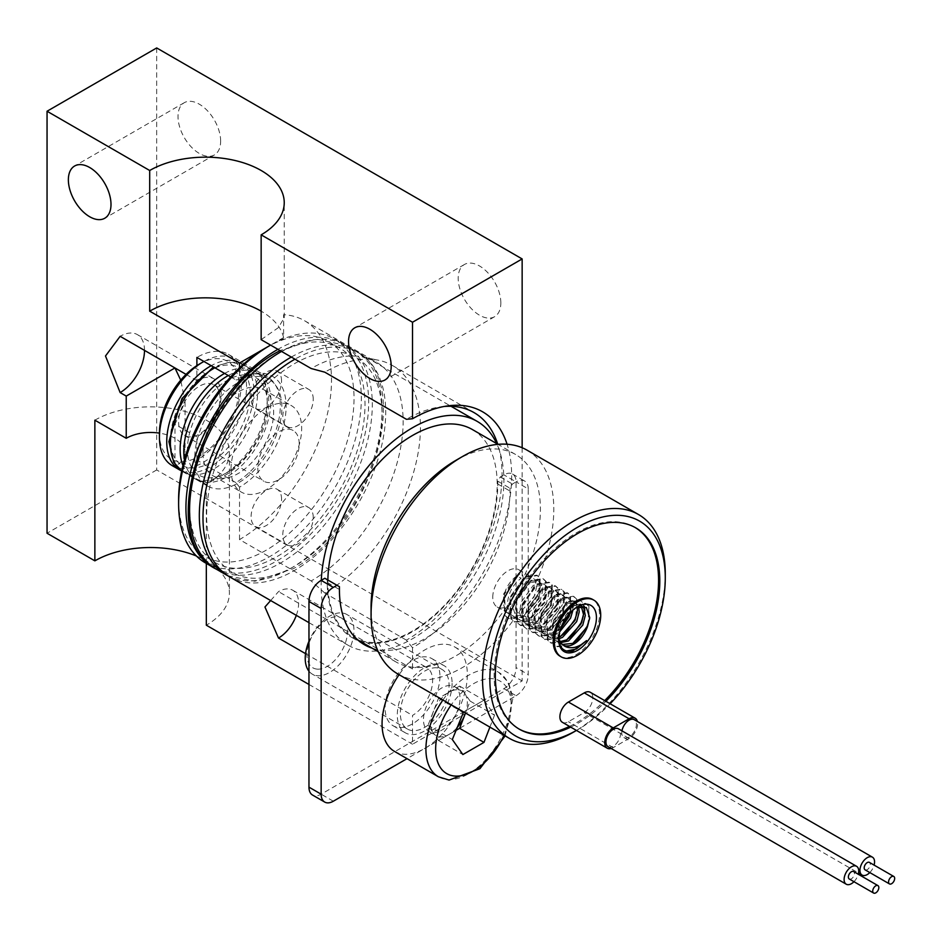 <?xml version="1.0" encoding="UTF-8"?>
<svg xmlns="http://www.w3.org/2000/svg" width="941" height="941" viewBox="0 0 941 941"><rect width="100%" height="100%" fill="white"/><g stroke="black" fill="none" stroke-linecap="round" stroke-linejoin="round"><path stroke-width="0.71" stroke-dasharray="4.71 3.53" d="M220.641 141.138A30.147 17.409 -120 0 0 207.49 110.791A30.147 17.409 -120 0 0 184.248 102.71A30.147 17.409 -120 0 0 178.014 116.519A30.147 17.409 -120 0 0 191.164 146.855A30.147 17.409 -120 0 0 214.407 154.936A30.147 17.409 -120 0 0 220.641 141.138M500.835 302.896A30.147 17.409 -120 0 0 487.673 272.561A30.147 17.409 -120 0 0 464.442 264.48A30.147 17.409 -120 0 0 458.196 278.289A30.147 17.409 -120 0 0 471.359 308.624A30.147 17.409 -120 0 0 494.59 316.705A30.147 17.409 -120 0 0 500.835 302.896M522.149 447.74L522.149 680.943L412.511 744.249L412.511 715.407A28.43 16.409 120 0 0 431.084 690.353A28.43 16.409 120 0 0 426.732 667.581A28.43 16.409 120 0 0 412.511 668.992L412.511 647.726A140.209 80.95 120 0 0 507.081 444.246M156.688 47.944L156.688 469.947L522.149 680.943M308.966 684.46L412.511 744.249M196.434 556.013A78.821 45.509 180 0 1 229.416 593.03A78.821 45.509 180 0 1 206.326 625.2M156.688 469.947L47.05 533.241M412.511 647.726L406.418 640.151A135.245 78.079 120 0 0 497.73 444.187M444.152 406.477A135.245 78.079 120 0 0 440.541 406.865A135.245 78.079 120 0 0 406.418 419.298M406.418 640.151L324.798 593.03A135.245 78.079 120 0 0 413.158 473.852A135.245 78.079 120 0 0 392.421 365.484A135.245 78.079 120 0 0 378.388 360.203A135.245 78.079 120 0 0 324.798 372.177M324.798 593.03L311.165 580.938A130.07 75.104 120 0 0 396.137 466.313A130.07 75.104 120 0 0 376.2 362.085A130.07 75.104 120 0 0 362.697 357.004A130.07 75.104 120 0 0 311.165 368.519M311.165 580.938L239.532 539.569A130.07 75.104 120 0 0 324.504 424.956A130.07 75.104 120 0 0 304.566 320.728A130.07 75.104 120 0 0 283.606 314.706L284.241 317.717L278.43 327.609L261.151 339.654M239.532 539.569L239.532 487.156A65.87 38.028 120 0 0 285.335 416.687A65.87 38.028 120 0 0 256.152 373.53A65.87 38.028 120 0 0 239.532 379.588L239.532 367.884M205.373 562.859A129.211 74.598 120 0 0 304.943 528.242A129.211 74.598 120 0 0 361.344 398.208A129.211 74.598 120 0 0 334.584 339.054A129.211 74.598 120 0 0 270.596 345.1L283.606 337.584L283.606 314.706M266.068 347.711L270.267 345.288M239.532 487.156L235.873 482.604A62.882 36.311 120 0 0 276.948 427.19A62.882 36.311 120 0 0 267.315 376.8A62.882 36.311 120 0 0 251.741 374.142A62.882 36.311 120 0 0 235.873 379.917L239.532 379.588M235.873 482.604L196.892 460.102A62.882 36.311 120 0 0 237.967 404.689A62.882 36.311 120 0 0 228.334 354.298A62.882 36.311 120 0 0 196.892 357.415M230.663 376.906L235.873 379.917M196.892 460.102L196.892 436.883A34.452 19.89 120 0 0 219.394 406.524A34.452 19.89 120 0 0 214.113 378.917A34.452 19.89 120 0 0 196.892 380.623L196.892 365.579M196.892 436.883L174.967 424.226L185.059 401.925L180.731 380.14M144.502 350.381A34.452 19.89 120 0 0 137.374 334.608A34.452 19.89 120 0 0 120.142 336.313M186.059 374.365L196.892 380.623M305.543 653.654L412.511 715.407M296.309 615.355A28.43 16.409 120 0 0 292.722 590.219A28.43 16.409 120 0 0 278.512 591.618L270.655 600.534M412.511 668.992L278.512 591.618M283.606 337.584A78.821 45.509 0 0 0 261.151 311.165M94.865 420.18A78.821 45.509 180 0 1 180.766 410.323A78.821 45.509 180 0 1 229.416 452.362A78.821 45.509 180 0 1 206.326 484.533L174.967 466.43A34.452 19.89 0 0 0 185.059 452.362A34.452 19.89 0 0 0 159.429 433.131M206.326 563.4L206.326 484.533M174.967 466.43L174.967 424.226M452.103 683.401A38.769 22.384 -60 0 1 435.189 722.417A38.769 22.384 -60 0 1 405.312 732.804A38.769 22.384 -60 0 1 397.29 715.054A38.769 22.384 -60 0 1 414.205 676.05A38.769 22.384 -60 0 1 444.081 665.663A38.769 22.384 -60 0 1 452.103 683.401M439.929 676.367A38.769 22.384 -60 0 1 423.003 715.383A38.769 22.384 -60 0 1 393.138 725.77A38.769 22.384 -60 0 1 385.104 708.02A38.769 22.384 -60 0 1 402.03 669.016A38.769 22.384 -60 0 1 431.895 658.629A38.769 22.384 -60 0 1 439.929 676.367M359.838 641.092A120.601 69.622 120 0 0 449.798 600.276A120.601 69.622 120 0 0 497.789 484.015L497.789 481.192L500.224 476.981L503.882 474.864A17.232 9.951 -60 0 1 512.492 474.017A17.232 9.951 -60 0 1 516.068 481.898L516.068 667.581A17.232 9.951 -60 0 1 503.882 688.683L321.152 794.18A17.232 9.951 -60 0 1 312.53 795.039M324.798 578.256L327.245 579.668L327.245 582.479A120.601 69.622 120 0 0 352.216 637.68A120.601 69.622 120 0 0 358.615 640.668M528.242 488.932A17.232 9.951 120 0 0 524.678 481.051A17.232 9.951 120 0 0 516.068 481.898L528.242 488.932L528.242 674.615L516.068 667.581M372.024 648.126A120.601 69.622 120 0 0 461.984 607.31A120.601 69.622 120 0 0 509.975 491.037L509.975 488.226L512.41 484.015L516.068 481.898L503.882 474.864M503.882 688.683L516.068 695.717L407.041 758.658M516.068 695.717A17.232 9.951 120 0 0 528.242 674.615M327.245 579.668L339.419 586.69M497.789 481.192L509.975 488.226M500.224 476.981L512.41 484.015M317.093 669.122A28.7 16.573 -60 0 1 309.66 641.397A28.7 16.573 -60 0 1 337.384 616.814A28.7 16.573 -60 0 1 344.818 644.538A28.7 16.573 -60 0 1 317.093 669.122M308.966 671.204A34.452 19.89 120 0 0 312.365 674.156A34.452 19.89 120 0 0 317.411 675.72A34.452 19.89 120 0 0 348.923 650.29A34.452 19.89 120 0 0 346.817 614.485A34.452 19.89 120 0 0 341.771 612.92A34.452 19.89 120 0 0 308.966 641.244M432.613 732.627A25.842 14.915 120 0 0 456.244 713.549A25.842 14.915 120 0 0 454.668 686.695A25.842 14.915 120 0 0 450.892 685.53A25.842 14.915 120 0 0 427.249 704.597A25.842 14.915 120 0 0 428.825 731.463A25.842 14.915 120 0 0 432.613 732.627M458.196 689.753A25.842 14.915 -60 0 1 461.984 690.917A25.842 14.915 -60 0 1 464.889 693.611A25.842 14.915 -60 0 1 465.501 713.031L470.159 701.116L459.608 686.107L438.506 698.293L427.955 725.476L433.236 732.98A25.842 14.915 -60 0 1 433.236 711.878A25.842 14.915 -60 0 1 449.057 692.2A25.842 14.915 -60 0 1 458.196 689.753M456.844 727.887A25.842 14.915 -60 0 1 449.057 734.392A25.842 14.915 -60 0 1 439.929 736.85A25.842 14.915 -60 0 1 436.142 735.674A25.842 14.915 -60 0 1 433.236 732.98L438.506 740.485L455.844 730.487M394.55 751.447A60.295 34.817 120 0 0 403.383 754.176A60.295 34.817 120 0 0 458.526 709.667A60.295 34.817 120 0 0 454.844 647.008A60.295 34.817 120 0 0 446.01 644.279A60.295 34.817 120 0 0 399.066 674.685M436.883 667.828A34.452 19.89 120 0 0 405.371 693.258A34.452 19.89 120 0 0 407.465 729.075A34.452 19.89 120 0 0 412.511 730.628A34.452 19.89 120 0 0 444.023 705.197A34.452 19.89 120 0 0 441.929 669.392A34.452 19.89 120 0 0 436.883 667.828M470.159 701.116L494.531 715.184L483.98 700.175L463.595 711.937M438.506 740.485L462.878 754.553M427.955 725.476L452.327 739.544M438.506 698.293L462.878 712.361M459.608 686.107L483.98 700.175M489.896 727.122L494.531 715.184M492.766 597.159A21.537 12.433 -60 0 1 502.165 575.48A21.537 12.433 -60 0 1 518.762 569.717A21.537 12.433 -60 0 1 523.22 579.574A21.537 12.433 -60 0 1 513.821 601.24A21.537 12.433 -60 0 1 497.224 607.016A21.537 12.433 -60 0 1 492.766 597.159M608.086 746.707A10.339 5.964 120 0 0 618.849 739.955A10.339 5.964 120 0 0 618.425 728.805M853.957 881.705A10.339 5.964 120 0 0 857.016 877.459A10.339 5.964 120 0 0 858.263 874.248M849.264 878.988A4.305 2.482 120 0 0 853.746 876.177A4.305 2.482 120 0 0 853.569 871.531M621.966 730.851A10.339 5.964 120 0 0 623.495 737.274A10.339 5.964 120 0 0 623.918 737.568A10.339 5.964 120 0 0 634.034 731.992A10.339 5.964 120 0 0 634.693 719.959M397.831 673.968A129.211 74.598 120 0 0 497.401 639.351A129.211 74.598 120 0 0 553.802 509.316A129.211 74.598 120 0 0 527.042 450.163M665.275 573.669A129.211 74.598 -60 0 1 573.904 731.922M577.562 729.816L576.468 730.439A124.047 71.622 120 0 0 577.562 729.816A124.047 71.622 120 0 0 610.144 703.75M635.093 527.478A116.296 67.14 120 0 0 634.493 527.113A116.296 67.14 120 0 0 544.874 558.272A116.296 67.14 120 0 0 494.119 675.309A116.296 67.14 120 0 0 518.197 728.534A116.296 67.14 120 0 0 518.809 728.887M559.977 656.171A32.735 18.902 120 0 0 585.196 647.408A32.735 18.902 120 0 0 599.488 614.461A32.735 18.902 120 0 0 592.712 599.476M558.695 638.586L558.683 639.433M558.683 637.775L563.647 620.495L576.292 607.51M560.718 628.412L554.567 632.846L543.028 633.458L540.369 631.082L537.817 623.165L539.346 612.909L551.52 595.912L561.518 594.406L563.694 596.512L565.223 603.828L562.683 613.508L548.474 629.329L536.935 629.941L534.276 627.565L531.724 619.648L533.265 609.392L545.427 592.395L555.425 590.889L557.601 592.995L559.142 600.311L556.59 609.991L542.381 625.812L530.853 626.424L528.183 624.048L525.631 616.132L527.172 605.875L539.346 588.878L549.332 587.372L551.508 589.478L553.049 596.794L550.497 606.475L536.299 622.295L524.76 622.907L522.09 620.531L519.55 612.615L521.079 602.358L533.253 585.361L543.251 583.855L545.427 585.961L546.956 593.277L544.404 602.958L530.206 618.778L518.667 619.401L515.997 617.014L513.457 609.098L514.986 598.841L527.16 581.844L537.158 580.338L539.334 582.444L540.863 589.76L538.311 599.441L524.113 615.261L512.574 615.885L509.916 613.497L507.364 605.581C507.752 594.089 512.327 585.008 521.067 578.327L516.797 575.868C508.046 582.538 503.482 591.618 503.082 603.122L505.635 611.027L508.305 613.414L519.832 612.791L534.041 596.97L536.582 587.29L535.053 579.974L532.877 577.868L522.878 579.385L510.704 596.371L509.175 606.639L511.728 614.544L514.386 616.931L525.925 616.308L540.134 600.487L542.675 590.807L541.146 583.491L538.97 581.385L528.971 582.891L516.797 599.888L515.268 610.156L517.821 618.061L520.479 620.448L532.018 619.825L546.227 604.004L548.768 594.324L547.239 587.008L545.062 584.902L535.064 586.408L522.89 603.404L521.361 613.673L523.902 621.578L526.572 623.965L538.111 623.342L552.308 607.521L554.861 597.841L553.332 590.525L551.155 588.419L541.157 589.925L528.983 606.921L527.454 617.178L529.995 625.095L532.665 627.482L544.204 626.859L558.401 611.038L560.954 601.358L559.425 594.042L557.248 591.936L547.25 593.442L535.076 610.438L533.547 620.695L536.088 628.612L538.758 630.999L550.297 630.376L564.494 614.555L567.047 604.875L565.506 597.559L563.33 595.453L553.343 596.959L541.169 613.955L539.628 624.212L542.181 632.129L544.851 634.505L556.378 633.893L559.683 631.834M572.975 610.039L571.599 601.076L569.423 598.97L559.425 600.476L547.262 617.472L545.721 627.729L548.274 635.645L550.932 638.022L558.707 638.845M558.778 637.198L549.121 636.975L546.462 634.599L543.91 626.682L545.439 616.426L557.613 599.429L567.611 597.923L569.787 600.029L571.316 607.345L570.422 612.473M578.633 606.58L575.516 602.487L565.517 603.993L553.343 620.989L551.814 631.246L554.367 639.162L557.025 641.539L560.448 642.668M559.801 641.703L555.214 640.492L552.543 638.116L550.003 630.199L551.532 619.943L563.706 602.946L573.704 601.44L575.88 603.546L577.221 607.086M581.714 606.063L571.61 607.51L559.436 624.506L557.907 634.763L558.731 639.292M559.13 642.232L556.096 633.716L557.625 623.46L569.799 606.463L579.797 604.957L581.209 606.086M562.248 644.479L563.118 645.055M455.738 460.431A119.73 69.128 -60 0 1 515.609 454.503A119.73 69.128 -60 0 1 540.405 509.316A119.73 69.128 -60 0 1 488.144 629.811A119.73 69.128 -60 0 1 395.867 661.888A119.73 69.128 -60 0 1 371.072 607.086M313.235 517.421A21.537 12.433 120 0 0 308.766 507.564A21.537 12.433 120 0 0 292.18 513.327A21.537 12.433 120 0 0 282.771 535.006A21.537 12.433 120 0 0 287.24 544.863A21.537 12.433 120 0 0 303.825 539.087A21.537 12.433 120 0 0 313.235 517.421M281.559 499.13A21.537 12.433 120 0 0 277.101 489.273A21.537 12.433 120 0 0 260.504 495.048A21.537 12.433 120 0 0 251.106 516.715A21.537 12.433 120 0 0 255.564 526.572A21.537 12.433 120 0 0 272.161 520.808A21.537 12.433 120 0 0 281.559 499.13M313.235 399.255A21.537 12.433 120 0 0 308.766 389.398A21.537 12.433 120 0 0 292.18 395.173A21.537 12.433 120 0 0 282.771 416.839A21.537 12.433 120 0 0 287.24 426.696A21.537 12.433 120 0 0 303.825 420.933A21.537 12.433 120 0 0 313.235 399.255M281.559 380.976A21.537 12.433 120 0 0 277.101 371.107A21.537 12.433 120 0 0 260.504 376.882A21.537 12.433 120 0 0 251.106 398.549A21.537 12.433 120 0 0 255.564 408.418A21.537 12.433 120 0 0 272.161 402.642A21.537 12.433 120 0 0 281.559 380.976M299.214 443.917A29.289 16.914 120 0 0 293.157 430.507A29.289 16.914 120 0 0 270.585 438.353A29.289 16.914 120 0 0 257.799 467.83A29.289 16.914 120 0 0 263.868 481.239A29.289 16.914 120 0 0 286.44 473.394A29.289 16.914 120 0 0 299.214 443.917M220.041 398.208A29.289 16.914 120 0 0 213.972 384.798A29.289 16.914 120 0 0 191.399 392.644A29.289 16.914 120 0 0 178.614 422.121A29.289 16.914 120 0 0 184.683 435.518A29.289 16.914 120 0 0 207.255 427.673A29.289 16.914 120 0 0 220.041 398.208M172.191 465.607A61.588 35.558 120 0 0 219.653 449.104A61.588 35.558 120 0 0 246.53 387.127A61.588 35.558 120 0 0 233.78 358.933A61.588 35.558 120 0 0 203.903 361.462M181.307 470.759A61.588 35.558 120 0 0 228.098 452.103A61.588 35.558 120 0 0 253.847 391.35A61.588 35.558 120 0 0 241.084 363.155A61.588 35.558 120 0 0 211.219 365.684M199.327 364.096A56.425 32.57 -60 0 1 239.226 387.127A56.425 32.57 -60 0 1 199.327 456.232A56.425 32.57 -60 0 1 159.429 433.189M250.188 393.456A56.425 32.57 -60 0 1 210.29 462.56A56.425 32.57 -60 0 1 170.392 439.529A56.425 32.57 -60 0 1 210.29 370.425A56.425 32.57 -60 0 1 250.188 393.456M267.244 403.301A56.425 32.57 -60 0 1 227.346 472.406A56.425 32.57 -60 0 1 187.447 449.375A56.425 32.57 -60 0 1 227.346 380.27A56.425 32.57 -60 0 1 267.244 403.301M214.501 568.07A129.211 74.598 120 0 0 313.424 531.218A129.211 74.598 120 0 0 368.66 402.419A129.211 74.598 120 0 0 341.901 343.277A129.211 74.598 120 0 0 277.901 349.323M266.327 347.558A124.047 71.622 -60 0 1 354.039 398.208A124.047 71.622 -60 0 1 266.327 550.12A124.047 71.622 -60 0 1 178.614 499.483M202.985 453.068A49.967 28.842 120 0 0 213.325 475.934A49.967 28.842 120 0 0 251.823 462.549A49.967 28.842 120 0 0 273.643 412.276A49.967 28.842 120 0 0 263.292 389.398A49.967 28.842 120 0 0 224.793 402.783A49.967 28.842 120 0 0 202.985 453.068M231.004 469.241A49.967 28.842 120 0 0 241.343 492.108A49.967 28.842 120 0 0 279.853 478.722A49.967 28.842 120 0 0 301.661 428.449A49.967 28.842 120 0 0 291.31 405.571A49.967 28.842 120 0 0 252.811 418.957A49.967 28.842 120 0 0 231.004 469.241M184.448 459.796A61.588 35.558 120 0 0 196.551 479.675A61.588 35.558 120 0 0 244.013 463.172A61.588 35.558 120 0 0 270.902 401.195A61.588 35.558 120 0 0 258.14 373.001A61.588 35.558 120 0 0 228.275 375.53M194.763 457.808A61.588 35.558 120 0 0 207.514 486.003A61.588 35.558 120 0 0 254.976 469.5A61.588 35.558 120 0 0 281.865 407.524A61.588 35.558 120 0 0 269.102 379.329A61.588 35.558 120 0 0 221.641 395.832A61.588 35.558 120 0 0 194.763 457.808M294.345 566.306A124.047 71.622 -60 0 1 206.632 515.656A124.047 71.622 -60 0 1 294.345 363.744A124.047 71.622 -60 0 1 382.058 414.381A124.047 71.622 -60 0 1 294.345 566.306M277.289 353.887A124.047 71.622 120 0 0 189.576 505.811A124.047 71.622 120 0 0 277.289 556.449A124.047 71.622 120 0 0 365.002 404.536A124.047 71.622 120 0 0 277.289 353.887M229.745 576.915A129.211 74.598 120 0 0 329.315 542.298A129.211 74.598 120 0 0 385.716 412.276A129.211 74.598 120 0 0 358.956 353.122A129.211 74.598 120 0 0 294.956 359.168M321.281 580.291A129.211 74.598 120 0 0 321.152 585.996A129.211 74.598 120 0 0 347.911 645.138A129.211 74.598 120 0 0 447.481 610.521A129.211 74.598 120 0 0 503.882 480.498A129.211 74.598 120 0 0 496.672 443.564M327.868 580.021A119.73 69.128 120 0 0 327.844 582.126A119.73 69.128 120 0 0 352.652 636.939A119.73 69.128 120 0 0 444.917 604.863A119.73 69.128 120 0 0 497.177 484.356A119.73 69.128 120 0 0 472.382 429.543M516.797 575.868L518.55 573.363L519.314 573.798L521.067 578.327M566.341 651.066L562.718 649.808L559.577 646.973L558.554 625.283L573.375 605.016L585.525 603.287L588.184 605.839L589.619 618.66M576.986 640.692L570.328 645.455L556.637 646.291L553.484 643.456L552.473 621.766L567.282 601.499L579.433 599.77L582.091 602.322L583.679 606.275M583.996 608.451L583.338 616.037M570.893 637.175L564.235 641.938L550.544 642.774L547.391 639.939L546.38 618.249L561.189 597.982L573.34 596.253L575.998 598.805L577.245 612.52M564.8 633.658L558.142 638.421L544.451 639.257L541.298 636.422L540.287 614.732L555.096 594.465L567.247 592.736L569.905 595.288L570.034 612.885M560.848 628.023L552.049 634.904L538.358 635.74L535.206 632.905L534.194 611.215L549.003 590.948L561.154 589.219L563.812 591.771L562.8 612.285L545.956 631.387L532.265 632.223L529.124 629.388L528.101 607.698L542.91 587.431L555.061 585.702L557.719 588.254L556.707 608.768L539.863 627.87L526.172 628.706L523.031 625.871L522.008 604.181L536.829 583.914L548.979 582.185L551.638 584.737L550.614 605.251L533.782 624.353L520.091 625.189L516.938 622.354L515.927 600.664L530.736 580.397L542.886 578.668L545.545 581.22L544.521 601.734L527.689 620.837L513.998 621.672L510.845 618.837L509.834 597.147L524.643 576.88L536.793 575.151L539.452 577.703L538.44 598.217L521.596 617.32L507.905 618.155L504.752 615.32L503.741 593.63L518.55 573.363M572.634 651.172L563.483 650.243L560.33 647.408L559.319 625.718L574.128 605.451L586.278 603.722L588.937 606.275L587.925 626.788L571.081 645.891L557.39 646.726L554.249 643.891L553.226 622.201L568.035 601.934L580.185 600.205L582.844 602.758L584.385 606.475M584.82 610.368L581.832 623.271L564.988 642.374L551.297 643.209L548.156 640.374L547.133 618.684L561.942 598.417L574.092 596.688L576.762 599.241L575.739 619.754L558.907 638.857L545.215 639.692L542.063 636.857L541.051 615.167L555.86 594.9L568.011 593.171L570.669 595.724L569.646 616.237L552.814 635.34L539.122 636.175L535.97 633.34L534.959 611.662L549.767 591.383L561.918 589.654L564.576 592.207L563.565 612.72L546.721 631.823L533.029 632.658L529.877 629.823L528.866 608.145L543.675 587.866L555.825 586.137L558.484 588.69L557.472 609.203L540.628 628.306L526.936 629.141L523.784 626.306L522.773 604.628L537.582 584.349L549.732 582.62L552.391 585.173L551.379 605.686L534.535 624.789L520.844 625.624L517.691 622.789L516.68 601.111L531.489 580.832L543.639 579.103L546.298 581.656L545.286 602.169L528.442 621.272L514.751 622.107L511.61 619.272L510.587 597.594L525.396 577.315L537.546 575.598L540.205 578.139L539.193 598.664L522.349 617.755L508.669 618.59L505.517 615.755L504.494 594.077L519.314 573.798M562.4 722.323A12.057 6.963 120 0 0 568.423 721.723L584.267 712.584A12.057 6.963 120 0 0 592.136 701.951A12.057 6.963 120 0 0 590.289 692.294M611.191 748.507A12.057 6.963 120 0 0 613.25 747.601L629.094 738.462A12.057 6.963 120 0 0 637.363 721.453M569.481 726.417A116.296 67.14 120 0 0 604.687 700.598M570.693 727.111A116.296 67.14 120 0 0 605.898 701.304M865.297 869.943A4.305 2.482 120 0 0 869.402 867.367A4.305 2.482 120 0 0 869.59 862.509M869.802 872.566A10.339 5.964 120 0 0 874.107 865.097M327.245 582.479L339.419 589.513M497.789 484.015L509.975 491.037M333.326 801.214L321.152 794.18M442.929 699.998A60.295 34.817 -60 0 1 489.873 669.604A60.295 34.817 -60 0 1 498.706 672.333A60.295 34.817 -60 0 1 502.376 734.992A60.295 34.817 -60 0 1 447.234 779.501A60.295 34.817 -60 0 1 438.4 776.772M504.011 735.274A53.402 30.83 120 0 0 492.308 678.696A53.402 30.83 120 0 0 451.28 704.821M214.866 367.79A61.588 35.558 -60 0 1 244.742 365.261A61.588 35.558 -60 0 1 257.493 393.456A61.588 35.558 -60 0 1 230.616 455.444A61.588 35.558 -60 0 1 183.154 471.935A61.588 35.558 -60 0 1 181.707 471.029L192.893 477.569A61.588 35.558 -60 0 1 182.954 465.524M267.244 399.078A61.588 35.558 -60 0 1 240.355 461.066A61.588 35.558 -60 0 1 192.893 477.569C219.818 496.201 270.455 443.399 268.761 401.195C268.597 386.751 263.833 376.659 254.482 370.883A61.588 35.558 -60 0 1 267.244 399.078M291.298 357.062A129.211 74.598 -60 0 1 355.298 351.005A129.211 74.598 -60 0 1 375.106 454.55A129.211 74.598 -60 0 1 290.698 568.411A129.211 74.598 -60 0 1 226.087 574.81M216.348 569.187A129.211 74.598 120 0 0 280.947 562.789A129.211 74.598 120 0 0 365.355 448.928A129.211 74.598 120 0 0 345.547 345.382A129.211 74.598 120 0 0 281.559 351.428M224.617 373.412A61.588 35.558 -60 0 1 254.482 370.883L244.742 365.261L230.11 361.967L213.395 366.931M629.094 738.462L584.267 712.584M613.25 747.601L568.423 721.723M184.248 102.71L74.61 166.016M464.442 264.48L354.804 327.786M440.541 406.865L447.892 405.865M392.421 365.484L474.041 412.605M362.697 357.004L378.388 360.203M304.566 320.728L376.2 362.085M251.741 374.142L256.152 373.53M228.334 354.298L267.315 376.8M137.374 334.608L214.113 378.917M292.722 590.219L426.732 667.581M284.241 317.717L284.241 202.68M229.416 452.362L229.416 593.03M494.59 316.705L384.951 379.999M214.407 154.936L104.757 218.241M185.059 401.925L185.059 452.362M393.138 725.77L405.312 732.804M352.216 637.68L364.402 644.714M431.895 658.629L444.081 665.663M512.492 474.017L524.678 481.051M454.668 686.695L461.984 690.917M407.465 729.075L312.365 674.156M441.929 669.392L346.817 614.485M505.141 735.921L512.986 697.893L508.552 682.554L498.706 672.333L454.844 647.008M428.825 731.463L436.142 735.674M634.493 527.113L635.704 527.819M575.163 608.109L577.562 606.733M518.762 569.717L532.877 577.868M537.158 580.338L538.97 581.385M543.251 583.855L545.062 584.902M549.332 587.372L551.155 588.419M555.425 590.889L557.248 591.936M561.518 594.406L563.33 595.453M567.611 597.923L569.423 598.97M573.704 601.44L575.516 602.487M579.797 604.957L581.609 606.004M512.574 615.885L514.386 616.931M518.667 619.401L520.479 620.448M524.76 622.907L526.572 623.965M530.853 626.424L532.665 627.482M536.935 629.941L538.758 630.999M543.028 633.458L544.851 634.505M549.121 636.975L550.932 638.022M555.214 640.492L557.025 641.539M277.101 489.273L308.766 507.564M277.101 371.107L308.766 389.398M213.972 384.798L293.157 430.507M213.325 475.934L241.343 492.108M196.551 479.675L207.514 486.003M227.981 575.845L254.835 581.22L293.274 568.67C371.142 528.03 415.734 380.011 355.298 351.005L345.547 345.382L316.27 339.007L280.053 350.57M308.966 622.66L347.911 645.138M395.867 661.888L378.294 651.737M357.639 639.821L352.652 636.939M515.609 454.503L498.024 444.352M358.956 353.122L451.057 406.3M258.14 373.001L269.102 379.329M263.292 389.398L291.31 405.571M334.584 339.054L341.901 343.277M233.78 358.933L241.084 363.155M184.683 435.518L263.868 481.239M255.564 408.418L287.24 426.696M255.564 526.572L287.24 544.863M497.224 607.016L508.305 613.414M562.718 649.808L563.483 650.243M585.525 603.287L586.278 603.722M556.637 646.291L557.39 646.726M579.433 599.77L580.185 600.205M550.544 642.774L551.297 643.209M573.34 596.253L574.092 596.688M544.451 639.257L545.215 639.692M567.247 592.736L568.011 593.171M538.358 635.74L539.122 636.175M561.154 589.219L561.918 589.654M532.265 632.223L533.029 632.658M555.061 585.702L555.825 586.137M526.172 628.706L526.936 629.141M548.979 582.185L549.732 582.62M520.091 625.189L520.844 625.624M542.886 578.668L543.639 579.103M513.998 621.672L514.751 622.107M536.793 575.151L537.546 575.598M507.905 618.155L508.669 618.59M518.197 728.534L519.42 729.24M623.918 737.568L858.545 873.025"/><path stroke-width="1.41" d="M111.003 204.432A30.147 17.409 -120 0 0 97.84 174.097A30.147 17.409 -120 0 0 74.61 166.016A30.147 17.409 -120 0 0 68.364 179.813A30.147 17.409 -120 0 0 81.526 210.161A30.147 17.409 -120 0 0 104.757 218.241A30.147 17.409 -120 0 0 111.003 204.432M391.197 366.202A30.147 17.409 -120 0 0 378.035 335.855A30.147 17.409 -120 0 0 354.804 327.786A30.147 17.409 -120 0 0 348.558 341.583A30.147 17.409 -120 0 0 361.72 371.918A30.147 17.409 -120 0 0 384.951 379.999A30.147 17.409 -120 0 0 391.197 366.202M507.081 444.246A140.209 80.95 120 0 0 447.892 405.865A140.209 80.95 120 0 0 412.511 418.757L412.511 322.245L522.149 258.94L522.149 447.74M412.511 322.245L261.151 234.85A78.821 45.509 0 0 0 284.241 202.68A78.821 45.509 0 0 0 235.579 160.629A78.821 45.509 0 0 0 149.69 170.497L47.05 111.238L156.688 47.944L522.149 258.94M206.326 563.4L206.326 625.2L308.966 684.46M47.05 111.238L47.05 533.241L94.865 560.848A78.821 45.509 180 0 1 196.434 556.013M497.73 444.187A135.245 78.079 120 0 0 474.041 412.605A135.245 78.079 120 0 0 444.152 406.477M261.151 234.85L261.151 339.654L311.165 368.519L324.798 372.177L406.418 419.298L412.511 418.757M239.532 367.884L239.532 363.038L266.068 347.711M270.267 345.288L270.596 345.1A129.211 74.598 120 0 0 269.985 345.453A129.211 74.598 120 0 0 178.614 503.706A129.211 74.598 120 0 0 205.373 562.859L212.69 567.07A129.211 74.598 120 0 0 214.501 568.07M196.892 365.579L196.892 357.415L230.663 376.906M180.731 380.14L174.967 367.955L126.235 396.09L120.142 392.573A34.452 19.89 120 0 0 144.502 350.381M120.142 392.573L105.498 355.992L120.142 336.313L186.059 374.365M270.655 600.534L264.95 607.004L278.512 638.045L305.543 653.654M278.512 638.045A28.43 16.409 120 0 0 296.309 615.355M261.151 311.165A78.821 45.509 0 0 0 149.69 311.165L239.532 363.038M149.69 170.497L149.69 311.165M159.429 433.131A34.452 19.89 0 0 0 126.235 438.294L94.865 420.18L94.865 560.848M126.235 396.09L126.235 438.294M308.966 787.147L321.152 794.18A17.232 9.951 120 0 0 324.716 802.073L312.53 795.039A17.232 9.951 -60 0 1 308.966 787.147L308.966 601.464A17.232 9.951 -60 0 1 321.152 580.362L324.798 578.256L339.419 586.69L339.419 589.513A120.601 69.622 120 0 0 364.402 644.714A120.601 69.622 120 0 0 372.024 648.126M358.615 640.668A120.601 69.622 120 0 0 359.838 641.092M321.152 580.362L333.326 587.396L336.984 585.29M333.326 587.396A17.232 9.951 120 0 0 321.152 608.498L308.966 601.464M321.152 794.18L321.152 608.498M324.716 802.073A17.232 9.951 120 0 0 333.326 801.214L407.041 758.658M308.966 641.244A34.452 19.89 120 0 0 308.966 671.204M455.844 730.487L459.608 728.31L465.524 713.055A25.842 14.915 -60 0 1 464.889 714.713A25.842 14.915 -60 0 1 456.844 727.887M399.066 674.685A60.295 34.817 120 0 0 394.55 751.447L438.4 776.772A60.295 34.817 -60 0 1 442.929 699.998M459.608 728.31L483.98 742.378L489.896 727.122M463.595 711.937L452.327 739.544L462.878 754.553L483.98 742.378M858.263 874.248A10.339 5.964 120 0 0 856.581 866.308L618.425 728.805A10.339 5.964 120 0 0 607.651 735.568A10.339 5.964 120 0 0 608.086 746.707L846.253 884.211A10.339 5.964 120 0 0 853.957 881.705M856.581 866.308A10.339 5.964 120 0 0 845.818 873.072A10.339 5.964 120 0 0 846.253 884.211M877.929 885.599L853.569 871.531A4.305 2.482 120 0 0 849.088 874.342A4.305 2.482 120 0 0 849.264 878.988L873.624 893.056A4.305 2.482 120 0 0 878.118 890.245A4.305 2.482 120 0 0 877.929 885.599A4.305 2.482 120 0 0 873.448 888.41A4.305 2.482 120 0 0 873.624 893.056M634.693 719.959A10.339 5.964 120 0 0 634.258 719.665A10.339 5.964 120 0 0 627.071 721.676A10.339 5.964 120 0 0 621.966 730.851M874.107 865.097A10.339 5.964 120 0 0 872.848 857.463A10.339 5.964 120 0 0 872.425 857.169A10.339 5.964 120 0 0 862.309 862.744A10.339 5.964 120 0 0 861.65 874.777A10.339 5.964 120 0 0 862.085 875.071A10.339 5.964 120 0 0 869.802 872.566M869.59 862.509A4.305 2.482 120 0 0 869.402 862.391A4.305 2.482 120 0 0 865.191 864.708A4.305 2.482 120 0 0 864.92 869.731A4.305 2.482 120 0 0 865.097 869.849A4.305 2.482 120 0 0 865.297 869.943M893.95 876.577A4.305 2.482 120 0 0 893.774 876.459A4.305 2.482 120 0 0 889.563 878.776A4.305 2.482 120 0 0 889.28 883.787A4.305 2.482 120 0 0 889.468 883.917A4.305 2.482 120 0 0 893.679 881.588A4.305 2.482 120 0 0 893.95 876.577M638.516 514.527L527.042 450.163A129.211 74.598 120 0 0 462.443 456.561L455.738 460.431A119.73 69.128 -60 0 0 371.072 607.086L371.072 614.814A129.211 74.598 120 0 0 397.831 673.968L509.304 738.32A129.211 74.598 -60 0 1 482.545 679.167A129.211 74.598 -60 0 1 538.946 549.144A129.211 74.598 -60 0 1 638.516 514.527A129.211 74.598 -60 0 1 665.275 573.669L665.275 577.892A124.047 71.622 120 0 0 577.562 527.254A124.047 71.622 120 0 0 489.849 679.167A124.047 71.622 120 0 0 576.457 730.439L573.904 731.922A129.211 74.598 -60 0 1 509.304 738.32M610.144 703.75A124.047 71.622 120 0 0 665.275 577.892M605.898 701.304A116.296 67.14 120 0 0 659.794 581.056A116.296 67.14 120 0 0 635.704 527.819A116.296 67.14 120 0 0 546.098 558.978A116.296 67.14 120 0 0 495.331 676.003A116.296 67.14 120 0 0 519.42 729.24A116.296 67.14 120 0 0 570.693 727.111M604.687 700.598A116.296 67.14 120 0 0 658.571 580.35A116.296 67.14 120 0 0 635.093 527.478M593.924 600.182L592.712 599.476A32.735 18.902 120 0 0 567.482 608.251A32.735 18.902 120 0 0 553.202 641.197A32.735 18.902 120 0 0 559.977 656.171L561.201 656.877A32.735 18.902 120 0 0 586.419 648.114A32.735 18.902 120 0 0 600.711 615.167A32.735 18.902 120 0 0 593.924 600.182A32.735 18.902 120 0 0 568.705 608.956A32.735 18.902 120 0 0 554.414 641.891A32.735 18.902 120 0 0 561.201 656.877M558.683 639.433A26.701 15.421 -60 0 1 577.562 606.733A26.701 15.421 -60 0 1 596.441 617.625A26.701 15.421 -60 0 1 577.562 650.337A26.701 15.421 -60 0 1 558.683 639.433M576.292 607.51L586.349 607.533L589.713 617.625L587.502 626.506L572.846 643.385L562.248 644.479M558.707 638.845L562.471 637.41L576.68 621.589L579.221 611.909L578.633 606.58M577.221 607.086L577.409 610.862L574.857 620.542L560.66 636.363L558.778 637.198M560.448 642.668L568.564 640.927L582.773 625.106L585.314 615.426L583.785 608.109L581.714 606.063M581.209 606.086L583.502 614.379L580.95 624.059L566.753 639.868L559.801 641.703M559.683 631.834L570.587 618.072L572.975 610.039M570.422 612.473L568.776 617.025L560.718 628.412M558.731 639.292L560.46 642.679L563.365 645.197A21.537 12.433 120 0 0 587.502 626.506M561.307 644.009L559.13 642.232M203.903 361.462A61.588 35.558 120 0 0 202.985 361.979L199.327 364.096A56.425 32.57 -60 0 0 159.429 433.189L159.429 437.412A61.588 35.558 120 0 0 172.191 465.607L179.496 469.83A61.588 35.558 120 0 0 181.307 470.759M211.219 365.684A61.588 35.558 120 0 0 166.745 441.635A61.588 35.558 120 0 0 179.496 469.83M277.901 349.323A129.211 74.598 120 0 0 185.93 507.928A129.211 74.598 120 0 0 212.69 567.07M269.985 345.453L266.327 347.558A124.047 71.622 -60 0 0 178.614 499.483L178.614 503.706M228.275 375.53A61.588 35.558 120 0 0 183.789 451.48A61.588 35.558 120 0 0 184.448 459.796M294.956 359.168A129.211 74.598 120 0 0 202.985 517.773A129.211 74.598 120 0 0 229.745 576.915L308.966 622.66M498.024 444.352L472.382 429.543A119.73 69.128 120 0 0 380.952 460.749A119.73 69.128 120 0 0 327.868 580.021M496.672 443.564A129.211 74.598 120 0 0 477.122 421.345A129.211 74.598 120 0 0 379.811 453.609A129.211 74.598 120 0 0 321.281 580.291M202.985 361.979A61.588 35.558 120 0 0 159.429 437.412M462.443 456.561A129.211 74.598 120 0 0 371.072 614.814M563.365 645.197C565.812 647.326 569.423 648.09 574.21 647.49C578.727 646.385 582.832 644.079 586.549 640.598L576.41 648.972L566.341 651.066M589.619 618.66L587.16 626.353L576.986 640.692M583.679 606.275L583.996 608.451M583.338 616.037L581.067 622.836L570.893 637.175M577.245 612.52L574.986 619.319L564.8 633.658M570.034 612.885L560.848 628.023M586.549 640.598L572.634 651.172C563.8 652.431 559.154 647.961 558.683 637.775M584.385 606.475L584.82 610.368M637.363 721.453A12.057 6.963 120 0 0 635.116 718.171L590.289 692.294A12.057 6.963 120 0 0 584.267 692.882L568.423 702.033A12.057 6.963 120 0 0 560.542 712.655A12.057 6.963 120 0 0 562.4 722.323L607.227 748.201A12.057 6.963 120 0 0 611.191 748.507M635.116 718.171A12.057 6.963 120 0 0 629.094 718.771L613.25 727.911A12.057 6.963 120 0 0 605.381 738.544A12.057 6.963 120 0 0 607.227 748.201M518.809 728.887A116.296 67.14 120 0 0 569.481 726.417M451.28 704.821A53.402 30.83 120 0 0 454.538 776.031A53.402 30.83 120 0 0 504.011 735.274M213.395 366.931L181.966 398.514L168.886 441.635L173.72 462.278L181.707 471.041A61.588 35.558 -60 0 1 170.392 443.74A61.588 35.558 -60 0 1 214.866 367.79M182.954 465.524A61.588 35.558 -60 0 1 180.143 449.375A61.588 35.558 -60 0 1 224.617 373.412M281.559 351.428A129.211 74.598 120 0 0 280.947 351.781A129.211 74.598 120 0 0 196.54 465.642A129.211 74.598 120 0 0 216.348 569.187L226.087 574.81A129.211 74.598 -60 0 1 206.279 471.276A129.211 74.598 -60 0 1 290.698 357.404A129.211 74.598 -60 0 1 291.298 357.062M629.094 718.771L584.267 692.882M613.25 727.911L568.423 702.033M438.4 776.772L449.057 780.077L479.922 768.691L505.141 735.921M634.258 719.665L872.425 857.169M869.402 862.391L893.774 876.459M226.087 574.81L227.981 575.845M216.348 569.187C155.9 540.181 200.492 392.162 278.36 351.522L280.053 350.57M378.294 651.737L357.639 639.821M451.057 406.3L477.122 421.345M865.097 869.849L889.468 883.917M858.545 873.025L862.085 875.071"/></g></svg>

